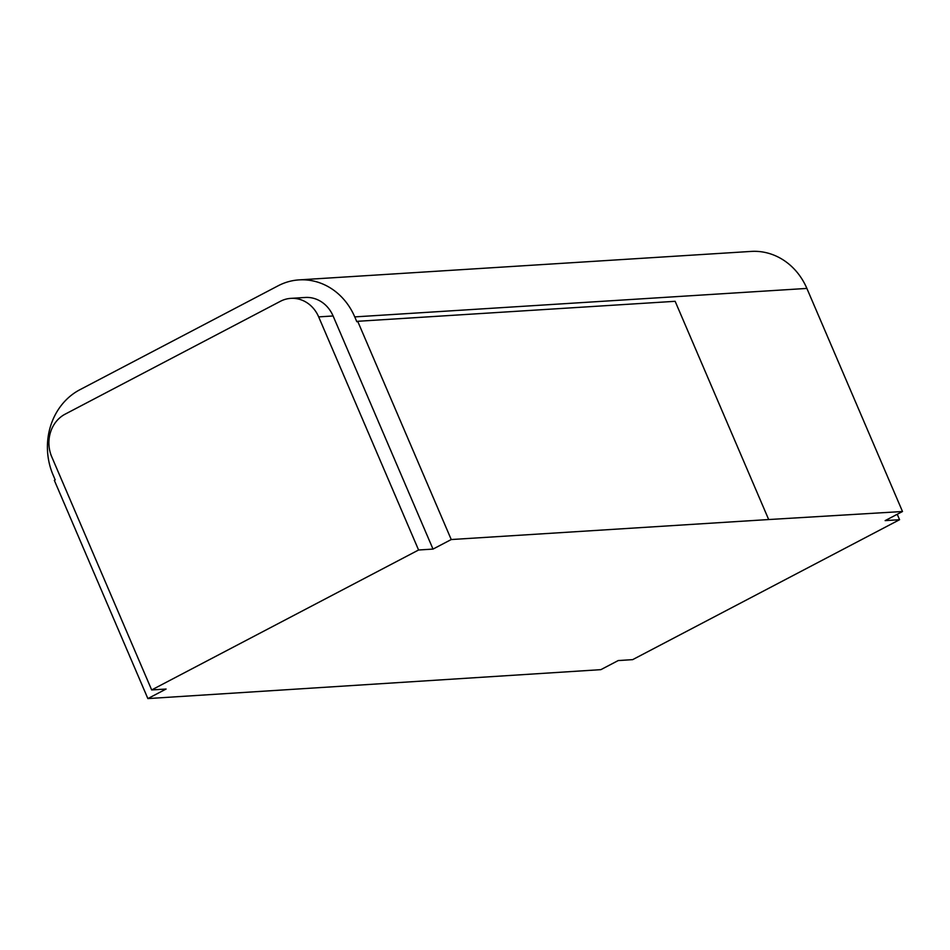 <?xml version="1.0" encoding="UTF-8"?>
<svg xmlns="http://www.w3.org/2000/svg" width="950" height="950" viewBox="0 0 950 950"><rect width="100%" height="100%" fill="white"/><g stroke="black" fill="none" stroke-linecap="round" stroke-linejoin="round"><path stroke-width="1.43" d="M318.666 316.884A32.11 28.666 86.4 0 0 290.819 298.371A32.11 28.666 86.4 0 0 280.369 301.316L65.111 414.176A32.11 28.666 86.4 0 0 51.751 456.819L151.667 689.938L166.096 689.035L147.868 698.582L54.328 480.344L55.195 479.892L53.117 475.036A64.22 57.344 86.4 0 1 79.836 389.749L278.148 285.784A64.22 57.344 86.4 0 1 299.06 279.894A64.22 57.344 86.4 0 1 354.754 316.896L356.832 321.741L357.699 321.29L451.238 539.541L433.01 549.088L418.582 550.003L318.666 316.884L333.094 315.97L433.01 549.088M357.699 321.29L675.141 301.304L768.681 519.543L451.238 539.541M299.06 279.894L751.177 251.417A64.22 57.344 -93.6 0 1 806.883 288.42L902.5 511.516L768.681 519.543M147.868 698.582L600.863 669.655L618.224 660.559L632.653 659.644L899.567 519.709L885.139 520.624L902.5 511.516M897.239 514.271L899.567 519.709M151.667 689.938L418.582 550.003M290.819 298.371L305.247 297.469A32.11 28.666 86.4 0 1 333.094 315.97M806.883 288.42L354.754 316.896"/></g></svg>
